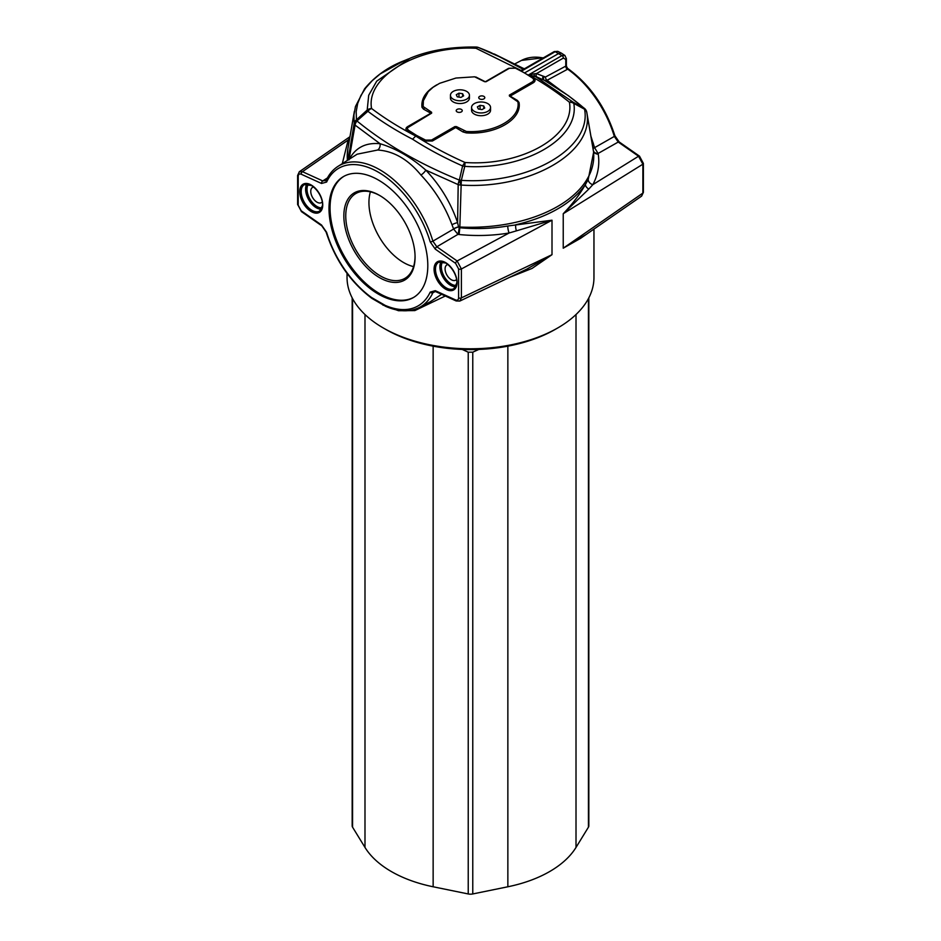 <?xml version="1.0" encoding="UTF-8"?>
<svg xmlns="http://www.w3.org/2000/svg" width="941" height="941" viewBox="0 0 941 941"><rect width="100%" height="100%" fill="white"/><g stroke="black" fill="none" stroke-linecap="round" stroke-linejoin="round"><path stroke-width="1.41" d="M523.702 69.375L522.243 68.811L521.937 70.881L525.149 68.458L522.714 68.999A2.717 2.623 106.3 0 1 522.243 68.811L499.518 56.801L478.393 47.485A6.787 3.129 -69.9 0 0 478.334 47.462L483.662 49.544M554.202 51.602A2.035 1.176 60 0 1 554.214 51.59A2.035 1.176 60 0 1 555.202 51.684L557.79 51.343L554.214 51.59L524.396 68.811M565 55.543L561.377 53.143L558.754 53.461L524.549 72.939L532.806 78.221L533.935 79.926L532.665 81.679L509.363 95.123L509.41 96.029L517.856 101.769C521.138 118.131 494.648 133.387 466.383 131.481L456.444 126.612L454.879 126.588L431.578 140.033L425.591 140.115L416.451 135.351L415.734 136.045C399.478 127.647 384.763 118.46 371.566 108.497A6.787 5.575 172.9 0 0 367.202 110.038L356.451 119.801A6.787 5.517 172.1 0 0 354.181 123.306L348.088 159.946M416.451 135.351L408.194 130.07L407.1 128.047L431.637 113.167L431.59 112.261L423.144 106.521L423.379 100.722L428.249 91.642L433.013 87.313L439.612 83.326L455.938 78.044L474.617 76.809L484.556 81.679L486.121 81.702L509.422 68.258L515.409 68.175L524.549 72.939M517.773 101.475L517.856 101.769A1.223 0.988 171.6 0 0 519.009 102.428L517.479 100.487L510.163 96.111A1.353 0.788 60 0 1 509.363 95.123L509.41 96.029M431.637 113.167L431.59 112.261A1.223 0.718 119.1 0 1 430.837 113.226L407.535 126.682C405.489 128.105 405.442 129.529 407.406 130.964L424.838 141.021L432.378 141.021L455.679 127.576L462.984 131.94L466.277 132.869C495.272 135.116 522.314 119.495 519.009 102.428M490.555 107.462L490.555 110.238A9.492 5.481 180 0 1 481.051 115.719A9.492 5.481 180 0 1 471.559 110.238L471.559 107.462A9.492 5.481 180 0 1 477.416 102.404A9.492 5.481 180 0 1 487.767 103.592A9.492 5.481 180 0 1 490.555 107.462A9.492 5.481 180 0 1 481.051 112.955A9.492 5.481 180 0 1 471.559 107.462M469.441 95.288L469.441 98.052A9.492 5.481 180 0 1 459.949 103.534A9.492 5.481 180 0 1 450.445 98.052L450.445 95.288A9.492 5.481 180 0 1 456.314 90.218A9.492 5.481 180 0 1 466.665 91.406A9.492 5.481 180 0 1 469.441 95.288A9.492 5.481 180 0 1 459.949 100.769A9.492 5.481 180 0 1 450.445 95.288M457.091 111.885A3.023 1.741 180 0 1 456.209 110.65A3.023 1.741 180 0 1 459.232 108.909A3.023 1.741 180 0 1 462.254 110.65A3.023 1.741 180 0 1 460.384 112.261A3.023 1.741 180 0 1 457.091 111.885M479.628 98.876A3.023 1.741 180 0 1 478.746 97.641A3.023 1.741 180 0 1 481.768 95.888A3.023 1.741 180 0 1 484.791 97.641A3.023 1.741 180 0 1 482.933 99.252A3.023 1.741 180 0 1 479.628 98.876M463.619 95.853L462.631 93.735L458.961 93.159L456.279 94.712L457.255 96.829L460.925 97.405L463.619 95.853M462.631 93.735L462.631 96.417M458.961 93.159L458.961 97.099M478.263 47.438A6.787 6.563 114.6 0 0 476.252 47.085L475.923 48.25L521.937 70.881L555.202 51.684L561.965 55.59A2.035 1.176 60 0 1 563.377 58.071L565.776 59.448A2.035 1.176 -0 0 0 566.376 58.613L566.376 58.613A2.035 1.176 -0 0 0 566.376 58.589M409.982 58.271L376.729 81.138L368.696 95.288L367.202 110.038A6.787 1.259 -132.1 0 0 367.884 111.285C381.423 121.518 396.326 130.834 412.581 139.221C427.661 148.925 444.328 157.841 462.607 165.969L459.349 180.084A6.787 1.623 71.9 0 0 461.019 185.106A6.787 3.117 -177.9 0 1 458.185 184.624L457.608 222.629M380.082 143.726A5.423 4.082 -83.3 0 1 377.623 150.031C393.597 151.007 408.029 159.335 420.945 175.038C434.554 189.435 444.905 206.008 452.009 224.781A5.423 1.506 159.3 0 1 457.608 222.641C450.892 202.915 440.294 185.412 425.803 170.121C411.029 157.218 395.796 148.419 380.082 143.726C365.614 142.338 355.228 147.725 348.946 159.899L355.075 125.094A6.787 3.705 -170.6 0 1 354.192 123.436A6.787 3.599 -1.4 0 1 357.015 121.001L357.004 120.871A6.787 1.341 48.1 0 1 356.451 119.801L356.18 111.673L357.662 103.545L360.874 95.57L365.755 87.925L372.224 80.667L380.246 73.904L403.948 60.765C387.998 66.976 374.871 76.339 364.579 88.842L355.451 106.545L353.922 115.025L354.181 123.306A6.787 3.611 -1.4 0 1 357.004 120.871L367.884 111.285A6.787 4.681 -49.8 0 1 371.566 108.497C365.649 76.221 418.921 45.462 475.923 48.25A6.787 3.129 -69.9 0 1 478.334 47.462A6.787 6.787 0 0 0 476.205 47.05C450.833 46.685 428.743 50.426 409.923 58.307M347.264 160.464L347.841 149.043A123.259 71.163 180 0 0 347.452 160.346M593.959 229.075L593.959 277.513A123.459 71.281 180 0 1 557.801 327.915A123.459 71.281 180 0 1 383.199 327.915L383.199 327.915A123.459 71.281 180 0 1 347.041 277.513L347.041 273.419M382.764 304.99L398.514 310.718L414.816 310.601L445.316 296.003M639.551 156.182A2.035 1.047 124.9 0 0 639.515 156.159A2.035 1.047 124.9 0 0 638.551 156.23L642.879 164.193L642.879 193.093L641.644 196.093L580.585 238.332L563.236 248.201L586.208 234.438M586.784 112.308A6.787 4.058 170.2 0 1 586.796 112.414A6.787 4.058 170.2 0 1 586.808 112.485L593.618 152.254L588.196 179.566L585.396 184.518C579.985 194.152 572.599 203.891 563.236 213.725L588.831 189.059A5.423 3.752 30.3 0 1 585.396 184.518A123.459 71.281 180 0 1 515.692 224.758A5.423 1.953 -97.4 0 0 516.444 230.851L552.002 220.206L507.775 226.005A5.423 1.388 -99.5 0 0 509.152 232.98L516.444 230.851M509.246 277.501L532.077 268.42L552.002 254.682L526.795 269.138M412.581 139.221L415.734 136.045C430.825 145.737 447.269 154.559 465.077 162.487A6.787 2.999 111.8 0 0 462.607 165.969A6.787 1.517 -166.4 0 1 464.748 166.357L465.077 162.487C522.079 166.533 575.351 135.775 569.434 102.24A6.787 5.47 -6.9 0 1 573.798 103.404L584.549 109.215A6.787 3.74 -61.1 0 0 583.996 108.156L573.116 102.169L534.747 76.033A2.717 1.517 115.7 0 1 534.359 73.786L528.713 74.786L537.088 77.103A2.717 2.211 113.1 0 1 536.452 73.61L534.359 73.786M420.945 175.038A5.423 1.729 -44.1 0 0 425.803 170.121L458.185 184.624A6.787 2.764 108.9 0 1 459.349 180.084C419.239 163.758 385.128 144.067 357.015 121.001A6.787 4.811 -45.6 0 0 355.075 125.094L380.07 143.726M357.133 154.195L377.623 150.031M452.009 224.781L453.633 229.039L432.895 241.155A81.467 47.038 -120 0 0 338.066 166.322L357.145 154.195M328.997 208.549A69.869 40.345 60 0 1 343.465 176.567A69.869 40.345 60 0 1 413.334 216.912A69.869 40.345 60 0 1 413.334 297.591A69.869 40.345 60 0 1 359.497 278.865A69.869 40.345 60 0 1 328.997 208.549M343.994 176.273A69.869 40.345 -120 0 0 330.056 207.937A69.869 40.345 -120 0 0 360.203 277.889A69.869 40.345 -120 0 0 413.864 297.274M415.075 257.022A50.367 29.077 -120 0 0 415.052 255.917A50.367 29.077 -120 0 0 380.411 195.916A50.367 29.077 -120 0 0 343.853 215.36A50.367 29.077 -120 0 0 379.458 277.595A50.367 29.077 -120 0 0 415.075 257.022M415.04 255.376A48.991 28.289 60 0 1 404.901 278.36A48.991 28.289 60 0 1 380.399 275.925A48.991 28.289 60 0 1 348.393 232.756A48.991 28.289 60 0 1 355.898 193.493A48.991 28.289 60 0 1 380.882 196.199M413.57 266.609A48.991 28.289 60 0 1 403.583 262.539A48.991 28.289 60 0 1 370.413 191.846M322.234 201.927A8.822 5.093 60 0 1 321.41 202.621A8.822 5.093 60 0 1 312.588 197.528A8.822 5.093 60 0 1 312.588 187.341A8.822 5.093 60 0 1 313.612 186.977M456.538 279.465A8.822 5.093 60 0 1 455.726 280.159A8.822 5.093 60 0 1 446.904 275.066A8.822 5.093 60 0 1 446.904 264.892A8.822 5.093 60 0 1 447.916 264.527M524.584 68.693L523.419 68.387M537.088 77.103L544.38 80.35L547.097 80.256L567.694 69.175A2.717 1.741 56.7 0 1 565.894 66.058L545.451 77.033L536.452 73.61L563.377 58.071M641.644 196.093L643.385 192.317A2.035 1.176 -0 0 1 642.879 193.093L563.236 248.201L563.236 213.725L642.879 164.193A2.035 1.176 -0 0 0 643.385 163.416L639.504 156.159A2.035 1.047 124.9 0 0 639.504 156.159L619.202 141.962A2.035 1.047 124.9 0 0 618.237 142.044L614.32 136.421A81.467 47.038 60 0 0 567.694 69.175L567.517 68.305C589.736 84.455 605.522 106.933 614.885 135.739A2.035 0.623 163.3 0 1 614.32 136.421L594.583 147.666L590.936 136.269M565.847 66.823L565.894 66.058M567.411 69.352A2.717 1.623 61.8 0 1 565.776 66.129L565.776 59.448M561.777 91.195L547.097 80.256A2.717 1.623 61.8 0 1 545.451 77.033M585.408 109.415A6.787 4.764 135 0 0 584.914 108.78A6.787 4.764 135 0 0 584.902 108.768L568.388 95.676L544.11 80.15A2.717 2.2 132 0 1 543.992 77.021M507.775 226.005C492.119 228.651 476.134 229.239 459.82 227.757L461.149 185.071A6.787 1.611 71.9 0 1 459.479 180.037A6.787 1.506 12.9 0 1 461.337 180.354C528.83 184.801 592.242 148.184 584.549 109.215A6.787 5.517 -7.9 0 1 586.819 112.52A6.787 6.622 174.5 0 0 583.985 108.121C571.999 97.782 558.589 88.383 543.757 79.95L544.38 80.35L543.757 79.95A2.717 2.211 113.1 0 1 543.11 76.456M584.902 108.768A6.787 4.764 135 0 0 583.985 108.121L583.996 108.156A6.787 6.622 174.8 0 1 586.819 112.52L586.808 112.485C594.653 152.254 529.983 189.6 461.149 185.071L461.337 180.354L464.748 166.357C524.302 170.533 579.927 138.421 573.798 103.404A6.787 3.788 118.4 0 0 573.116 102.169A6.787 4.552 131.9 0 0 569.434 102.24C557.648 92.7 544.557 83.831 530.136 75.621L528.713 74.786L561.965 55.59L564.8 55.39L566.376 58.613L566.376 66.141M441.6 294.31L430.037 301.908L419.51 307.389A81.467 47.038 -120 0 0 432.895 292.71L434.013 291.487L435.883 291.698A2.035 1.294 -65.5 0 1 435.871 291.698A2.035 1.294 -65.5 0 1 435.283 290.675L430.19 292.11A79.444 45.862 60 0 1 385.104 305.343L371.695 297.603A79.444 45.862 60 0 1 326.621 232.309L321.528 225.005L301.214 210.808A2.035 1.047 124.9 0 0 301.485 211.654A2.035 1.047 124.9 0 0 301.496 211.654L321.798 225.84A2.035 1.047 -55.1 0 1 321.798 225.852A2.035 1.047 -55.1 0 1 321.798 225.84A2.035 1.047 -55.1 0 1 321.528 225.005M419.51 307.389C409.747 312.236 398.49 311.906 385.728 306.378A2.035 1.306 -66.3 0 1 385.716 306.378A2.035 1.306 -66.3 0 1 385.104 305.343M371.977 298.438A2.035 1.023 -54.4 0 1 371.954 298.426A2.035 1.023 -54.4 0 1 371.942 298.426A2.035 1.023 -54.4 0 1 371.695 297.603M301.214 210.808L298.203 205.232L298.203 176.32C298.368 174.25 299.367 173.544 301.214 174.214A2.035 1.294 -65.5 0 1 302.449 171.674L299.226 171.815M435.871 291.698L456.185 300.967A2.035 1.294 -65.5 0 1 456.185 300.967L456.185 300.967A2.035 1.294 -65.5 0 1 455.597 299.944L435.283 290.675M301.214 174.214L321.528 183.471L326.621 182.048A2.035 1.541 -155.3 0 1 326.209 180.366L322.763 180.931L302.449 171.674L348.17 140.044A5.423 4.282 -150.7 0 0 349.405 140.009M456.185 300.967L459.82 301.061L461.384 297.885A2.035 1.176 180 0 1 458.596 297.827C458.443 299.897 457.444 300.602 455.597 299.944M435.283 249.142A2.035 1.047 -55.1 0 1 436.812 246.777L432.895 241.155A2.035 0.623 -16.7 0 1 430.19 241.837L435.283 249.142L455.597 263.339L458.596 268.926L458.596 297.827M458.596 268.926A2.035 1.176 180 0 0 461.384 268.973L552.002 220.206L552.002 254.682L461.384 297.885L461.384 268.973L457.126 260.975A2.035 1.047 124.9 0 0 455.597 263.339M430.19 292.11A2.035 1.541 -155.3 0 0 432.895 292.71L435.295 291.487M349.687 138.421L348.17 140.044L342.301 163.628M453.586 228.898A5.423 1.847 159.4 0 1 458.514 226.887L457.608 222.641M459.09 234.521C476.122 236.215 492.802 235.709 509.152 232.98L457.126 260.975L436.812 246.777L457.961 234.368L459.09 234.521L459.82 227.757L459.196 227.687A5.423 0.612 -80.6 0 1 457.961 234.368L453.633 229.039A5.423 1.87 159.2 0 1 458.549 227.016L458.514 226.887A6.787 3.105 0.6 0 0 459.867 227.016A123.259 71.163 180 0 0 593.3 149.972L593.406 150.631M459.196 227.687L458.549 227.016M593.418 150.725L586.796 112.414A6.787 6.787 0 0 0 584.914 108.78M588.831 189.059L592.83 184.659A5.423 4.176 28.1 0 1 588.196 179.566M592.254 143.891A5.423 1.294 162.5 0 1 593.348 143.173M593.065 148.56A5.423 1.4 166.2 0 1 594.547 147.514M592.983 148.901A5.423 1.388 166.5 0 1 594.583 147.666L598.088 153.465L618.237 142.044L638.551 156.23L592.83 184.659C597.97 174.991 599.782 164.828 598.253 154.183L598.088 153.465A5.423 4.129 163.3 0 1 593.43 150.783M593.442 150.878A5.423 4.223 171.6 0 0 598.253 154.183M385.598 329.303L383.199 327.915L385.598 329.303A120.072 69.316 -0 0 0 555.402 329.303L557.801 327.915M484.721 108.039L483.745 105.921L480.075 105.345L477.381 106.898L478.369 109.015L482.039 109.591L484.721 108.039M480.075 105.345L480.075 109.285M483.745 105.921L483.745 108.603M352.169 297.85L352.169 825.857A6.787 3.917 0 0 0 352.557 827.163L364.99 847.429A111.932 64.623 0 0 0 433.142 886.775L468.23 893.95A6.787 3.917 0 0 0 472.77 893.95L507.858 886.775A111.932 64.623 0 0 0 576.01 847.429L588.443 827.163A6.787 3.917 0 0 0 588.831 825.857L588.831 297.85M478.793 349.44L472.77 352.193L468.23 352.193L462.207 349.44M509.751 96.229A1.223 0.694 120.9 0 0 510.163 96.111L533.465 82.667C535.511 81.232 535.558 79.75 533.594 78.232L516.162 68.175L508.622 68.317L485.321 81.773L475.817 76.974M437.012 84.714C426.014 91.018 421.015 98.546 421.991 107.309L423.521 109.156L430.837 113.226A1.353 0.788 -120 0 0 431.319 113.343M408.194 130.07A1.353 0.823 -59.1 0 1 407.406 130.964M463.819 130.799A1.223 0.694 -59.1 0 1 462.984 131.94M456.444 126.612A1.223 0.694 -59.1 0 1 455.679 127.576A1.353 0.788 -120 0 1 454.879 126.588M432.378 141.021A1.353 0.788 60 0 1 431.578 140.033M425.591 140.115A1.353 0.741 -60.8 0 1 424.838 141.021M423.521 109.156A1.223 0.718 119.1 0 0 424.332 108.003M421.991 107.309A1.223 1 171.3 0 0 423.144 106.521M466.383 131.481L466.277 132.869M533.465 82.667A1.353 0.788 60 0 1 532.665 81.679M533.594 78.232A1.353 0.8 -57.4 0 1 532.947 78.315M403.948 60.765L405.136 60.283M326.621 182.048A79.444 45.862 60 0 1 378.4 172.215A79.444 45.862 60 0 1 430.19 241.837M311.248 185.024A16.268 9.386 -120 0 0 301.285 199.198A16.268 9.386 -120 0 0 321.21 210.69A16.268 9.386 -120 0 0 311.248 185.024M445.552 262.574A16.268 9.386 -120 0 0 435.601 276.736A16.268 9.386 -120 0 0 455.515 288.24A16.268 9.386 -120 0 0 445.552 262.574M319.669 211.043A15.244 8.798 60 0 1 304.331 202.303A15.244 8.798 60 0 1 304.425 184.636L311.459 185.495C320.328 191.282 323.386 202.527 322.398 205.726L319.669 211.043M306.884 184.06A15.138 8.74 -120 0 0 308.73 199.763A15.138 8.74 -120 0 0 321.399 209.196M321.987 207.855A14.127 8.151 60 0 1 309.942 199.057A14.127 8.151 60 0 1 308.354 184.236M453.985 288.593A15.244 8.798 60 0 1 438.635 279.842A15.244 8.798 60 0 1 438.741 262.186L445.763 263.033C454.644 268.82 457.691 280.065 456.703 283.265L453.985 288.593M441.2 261.61A15.138 8.74 -120 0 0 443.035 277.301A15.138 8.74 -120 0 0 455.715 286.746M456.291 285.394A14.127 8.151 60 0 1 444.258 276.607A14.127 8.151 60 0 1 442.658 261.774M489.979 52.167L524.278 68.869M514.856 63.882L521.49 60.412A81.467 47.038 60 0 1 543.204 57.954M298.203 205.232A2.035 1.176 180 0 1 297.615 204.397A2.035 1.176 180 0 1 297.615 204.385L301.496 211.654M298.203 176.32A2.035 1.176 180 0 1 297.615 175.496A2.035 1.176 180 0 1 297.615 175.485A2.035 1.176 180 0 1 297.615 175.461M321.528 183.471A2.035 1.294 -65.5 0 1 322.763 180.931L327.444 177.92M643.385 192.317L643.385 163.416A2.035 1.176 -0 0 0 643.385 163.381M364.99 314.529L364.99 847.429M433.142 346.159L433.142 886.775M507.858 346.159L507.858 886.775M576.01 314.529L576.01 847.429M588.443 298.591L588.443 827.163M472.77 893.95L472.77 352.193M468.23 352.193L468.23 893.95M352.557 827.163L352.557 298.591M403.983 60.765L408.735 58.801M354.369 111.32L347.841 149.043M338.066 166.322C332.973 169.592 329.021 174.273 326.209 180.366M490.473 52.378L483.792 49.602M494.296 54.002L524.29 68.858M567.517 68.317L566.376 66.129M561.377 53.143L557.778 51.343M385.716 306.378L371.954 298.426C350.452 282.182 335.172 260.057 326.115 232.074L321.81 225.84M349.981 136.692L299.356 171.721L297.615 175.485L297.615 204.397M459.82 301.061L526.819 269.126M619.19 141.962L614.885 135.739M521.49 60.412L543.569 57.73"/></g></svg>
